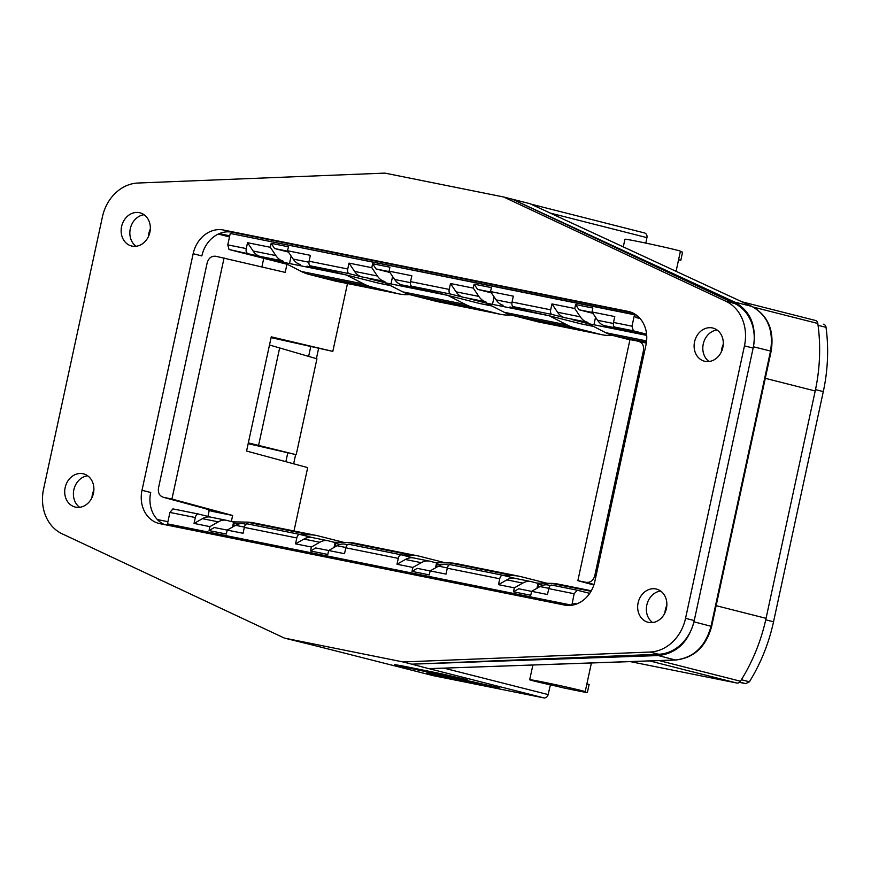 <?xml version="1.0" encoding="UTF-8"?>
<svg xmlns="http://www.w3.org/2000/svg" width="871" height="871" viewBox="0 0 871 871"><rect width="100%" height="100%" fill="white"/><g stroke="black" fill="none" stroke-linecap="round" stroke-linejoin="round"><path stroke-width="1.31" d="M300.462 534.576L309.967 534.772A125.217 67.263 -78.6 0 1 316.423 535.48L253.603 522.85A125.217 67.263 101.4 0 0 247.157 522.143L232.503 521.838M344.089 542.459A125.217 67.263 -78.6 0 0 343.664 542.35L318.187 535.883A125.217 67.263 -78.6 0 0 316.423 535.48M589.711 593.369L577.233 590.211L574.152 593.739L548.763 588.633A4.17 2.243 101.4 0 1 551.757 585.083L577.233 590.211M543.112 585.236L538.692 584.354L537.93 587.74M591.322 590.767L558.039 584.082A125.217 67.263 101.4 0 0 551.583 583.374L536.939 583.069M515.327 578.42A33.392 17.932 101.4 0 0 514.913 578.333A33.392 17.932 101.4 0 0 506.878 579.89L498.473 584.659L514.347 587.849L522.752 583.091A33.392 17.932 -78.6 0 1 530.787 581.523A33.392 17.932 -78.6 0 1 531.103 581.588L538.038 583.352L536.95 588.295M548.36 585.062A33.392 17.932 101.4 0 0 548.055 584.996A33.392 17.932 101.4 0 0 540.02 586.553L531.615 591.322L547.489 594.512L548.763 588.633M531.604 591.365L518.713 588.774L513.498 591.812L530.755 595.274L531.615 591.322M577.114 590.19L551.822 585.105A4.17 2.243 101.4 0 0 551.757 585.083M576.776 603.919L573.935 603.342L573.597 604.899M571.844 605.225L574.152 593.739M167.918 521.685L157.357 519.562A29.222 24.638 104.2 0 1 150.552 493.215L150.705 492.485L142.006 490.286A29.222 24.638 -75.8 0 0 158.979 523.46A29.222 24.638 -75.8 0 0 159.992 523.689L564.517 605.051A29.222 24.638 -75.8 0 0 594.849 581.371L645.999 344.785A29.222 24.638 -75.8 0 0 629.025 311.611A29.222 24.638 -75.8 0 0 628.013 311.383L223.488 230.02A29.222 24.638 -75.8 0 0 193.155 253.69L142.006 490.286M229.487 236.912L218.273 234.07M261.899 266.885L263.75 258.328M209.236 510.482L207.94 516.438M164.565 524.614A29.222 24.638 104.2 0 1 157.357 519.562M210.902 517.189A33.392 17.932 101.4 0 0 210.488 517.102A33.392 17.932 101.4 0 0 202.453 518.67L194.048 523.427L195.311 517.537A4.17 2.243 -78.6 0 1 198.316 513.999L172.894 508.893L169.921 512.431L167.45 523.852L169.105 524.614L570.614 605.367M231.327 521.544L232.633 515.48L213.101 511.527M213.645 511.669L205.349 508.675M163.378 497.297L213.101 510.765L209.127 510.439M283.619 261.496L283.445 262.323L266.918 258.132L282.912 260.995A33.392 17.932 -78.6 0 1 275.889 255.595L270.315 247.288L247.538 242.704L253.113 251.011A33.392 17.932 101.4 0 0 260.135 256.412L229.04 249.498L286.962 264.24L285.198 272.394L215.79 256.27C211.446 255.824 208.561 258.077 207.124 263.031L158.522 487.814C157.782 492.921 159.502 496.1 163.661 497.363L171.946 499.029L224.076 257.936M193.155 253.701L201.854 255.922L202.018 255.192A29.222 24.638 104.2 0 1 219.176 233.668L229.737 235.791M640.109 318.557L635.743 317.447L639.858 318.274M635.743 317.447L636.266 315.019M646.598 334.17L633.326 330.806L631.998 326.168L634.48 314.747L230.238 233.45L635.95 314.801M219.176 233.668A29.222 24.638 104.2 0 1 232.187 232.23L632.139 312.667M634.48 314.747L636.026 314.856M229.04 249.498L227.777 244.871L246.264 248.583L247.538 242.704M230.238 233.45L227.777 244.871M604.605 325.689L627.392 330.272L614.806 327.082A4.17 2.243 101.4 0 1 613.511 322.455L614.784 316.565L592.008 311.981L597.582 320.299A33.392 17.932 101.4 0 0 604.605 325.689L646.685 335.172M646.707 335.389L587.881 323.555L571.343 319.363L587.348 322.226A33.392 17.932 -78.6 0 1 580.326 316.826L574.751 308.508L575.6 304.556L592.857 308.029L592.008 311.981M574.751 308.508L551.964 303.935L557.549 312.243A33.392 17.932 101.4 0 0 564.571 317.643L551.985 314.453A4.17 2.243 -78.6 0 1 550.69 309.815L551.964 303.935M612.433 335.357A125.217 67.263 -78.6 0 1 602.177 334.769L539.356 322.128A125.217 67.263 101.4 0 1 537.592 321.726L512.115 315.269A125.217 67.263 101.4 0 1 504.298 312.308L486.399 303.141L469.872 298.949L485.876 301.812A33.392 17.932 -78.6 0 1 478.843 296.412L473.269 288.105L474.129 284.142L491.386 287.615L490.525 291.578L513.313 296.151L512.039 302.041A4.17 2.243 101.4 0 0 513.324 306.668L525.91 309.869L509.905 307.006L549.22 315.781L486.399 303.141L486.573 302.313M473.269 288.105L450.492 283.521L449.218 289.412A4.17 2.243 -78.6 0 0 450.514 294.039L463.089 297.229A33.392 17.932 101.4 0 1 456.066 291.829L478.843 296.412M491.952 305.982L481.5 303.881A141.919 76.234 101.4 0 1 479.496 303.435L431.21 291.175L401.651 284.871L424.427 289.455L411.852 286.265A4.17 2.243 101.4 0 1 410.557 281.627L411.831 275.748L389.054 271.164L389.903 267.201L372.646 263.739L371.797 267.691L349.01 263.107L347.736 268.997A4.17 2.243 -78.6 0 0 349.031 273.625L361.617 276.826A33.392 17.932 101.4 0 1 354.595 271.425L377.372 276.009L371.797 267.691M390.48 285.579L380.028 283.478A141.919 76.234 101.4 0 1 378.025 283.021L329.739 270.761L306.951 266.188L322.956 269.041L310.37 265.851A4.17 2.243 101.4 0 1 309.085 261.224L310.359 255.334L287.572 250.75L288.432 246.798L271.175 243.325L274.605 248.562L287.887 251.229M270.315 247.288L271.175 243.325M596.025 575.905L594.806 575.568L643.408 350.784C644.137 345.689 642.428 342.51 638.269 341.236L629.983 339.57L577.854 580.674L593.848 585.007M271.088 337.632L332.82 351.394L347.485 283.543M285.862 461.695L287.746 452.996M308.617 356.446L310.675 346.941M293.647 463.808L295.65 454.586M316.391 358.656L318.579 348.531M741.384 679.739L749.408 681.775L745.685 683.626L739.414 682.363M749.408 681.775A162.79 137.259 -75.8 0 0 773.524 621.807L823.302 391.602A162.79 137.259 -75.8 0 0 826.035 327.333A4.17 3.517 -75.8 0 0 823.541 324.241A4.17 3.517 -75.8 0 0 823.4 324.208L823.541 324.241M630.277 661.612L736.768 683.027A4.17 3.517 -75.8 0 0 740.459 681.22A166.96 140.775 -75.8 0 0 766.055 618.334L815.212 390.981A166.96 140.775 -75.8 0 0 817.804 323.479A4.17 3.517 -75.8 0 0 815.321 320.43A4.17 3.517 -75.8 0 0 815.169 320.397L742.016 301.823M91.945 497.689A18.367 15.482 104.2 0 1 93.883 490.09M148.386 236.651A18.367 15.482 104.2 0 1 150.313 229.051M645.836 243.118L646.935 237.62A4.17 3.517 -75.8 0 0 644.496 232.949A4.17 3.517 -75.8 0 0 644.355 232.916L530.885 204.119L644.496 232.949M433.094 675.602A4.17 3.517 -75.8 0 0 433.235 675.646A4.17 3.517 -75.8 0 0 433.388 675.678L543.82 697.889A4.17 3.517 -75.8 0 0 548.142 694.579L550.396 684.846M316.554 646.032L284.371 638.084L62.091 533.781A40.904 34.492 104.2 0 1 43.55 489.197L102.451 216.748A40.904 34.492 104.2 0 1 137.923 183.03L384.895 173.111L503.634 196.988L725.913 301.29A40.904 34.492 104.2 0 1 744.455 345.874L685.553 618.323A40.904 34.492 104.2 0 1 650.082 652.041L403.099 661.96L284.371 638.084M433.388 675.678L316.652 646.053M685.553 618.323L694.241 620.533L693.958 621.829C688.308 642.254 676.429 653.5 658.334 655.558L411.809 664.17L427.509 668.318M428.064 668.416L543.82 697.889M619.695 661.927L429.338 668.634L620.021 661.971A4.17 2.178 -92 0 1 619.695 661.927L675.384 659.989A4.17 2.178 88 0 0 675.722 660.022A4.17 2.178 88 0 0 676.07 659.957M658.334 655.558L675.384 659.989C693.49 657.921 705.368 646.685 711.041 626.271L693.958 621.829A40.904 34.492 -75.8 0 1 658.781 654.252L411.809 664.17L403.099 661.96M453.356 678.847L499.377 687.872L472.953 681.819L434.977 674.176L426.932 672.782L435.794 675.058L453.356 678.847L453.519 677.91M421.172 670.67L467.183 679.707L440.759 673.642L402.783 666.01L394.737 664.617L403.6 666.892L421.172 670.67L421.324 669.734M503.634 196.988L512.333 199.198L734.754 302.128C750.486 310.991 756.714 325.874 753.426 346.778A40.904 34.492 -75.8 0 0 734.623 303.5L512.333 199.198L529.862 203.651L707.971 286.08A4.17 2.221 114.8 0 0 707.775 286.004L701.591 283.14A4.17 2.221 -65.2 0 1 701.797 283.217A4.17 2.221 -65.2 0 1 701.982 283.325M707.775 286.004L751.836 306.396C767.569 315.269 773.807 330.153 770.541 351.046L753.426 346.778L753.143 348.073L744.455 345.874M694.241 620.533L753.143 348.073M721.351 351.895A18.367 15.482 104.2 0 1 723.278 344.285M664.911 612.934A18.367 15.482 104.2 0 1 666.848 605.323M734.754 302.128L751.836 306.396A4.17 2.221 -65.2 0 1 752.043 306.472C768.08 315.542 774.45 330.468 771.151 351.231L770.541 351.046L711.041 626.271L711.64 626.445C706.076 646.718 694.1 657.91 675.722 660.022L626.87 661.731A4.17 2.178 -92 0 1 626.543 661.688M620.348 661.906A4.17 2.178 -92 0 1 620.021 661.971L626.87 661.731M93.447 493.28A17.115 14.426 -75.8 0 0 83.507 473.846A17.115 14.426 -75.8 0 0 65.151 487.586A17.115 14.426 -75.8 0 0 75.091 507.02A17.115 14.426 -75.8 0 0 93.447 493.28M666.413 608.524A17.115 14.426 -75.8 0 0 656.473 589.09A17.115 14.426 -75.8 0 0 638.116 602.83A17.115 14.426 -75.8 0 0 648.057 622.264A17.115 14.426 -75.8 0 0 666.413 608.524M722.854 347.485A17.115 14.426 -75.8 0 0 712.913 328.051A17.115 14.426 -75.8 0 0 694.557 341.791A17.115 14.426 -75.8 0 0 704.497 361.225A17.115 14.426 -75.8 0 0 722.854 347.485M149.888 232.241A17.115 14.426 -75.8 0 0 139.948 212.807A17.115 14.426 -75.8 0 0 121.592 226.547A17.115 14.426 -75.8 0 0 131.532 245.981A17.115 14.426 -75.8 0 0 149.888 232.241M79.653 507.303A17.115 14.426 104.2 0 1 73.85 489.796A17.115 14.426 104.2 0 1 87.655 475.773M652.619 622.547A17.115 14.426 104.2 0 1 646.815 605.04A17.115 14.426 104.2 0 1 660.621 591.017M709.059 361.509A17.115 14.426 104.2 0 1 703.256 344.001A17.115 14.426 104.2 0 1 717.051 329.978M136.083 246.264A17.115 14.426 104.2 0 1 130.291 228.757A17.115 14.426 104.2 0 1 144.085 214.734M580.913 690.453A28.384 0.642 12.2 0 1 585.192 691.737A28.384 0.642 12.2 0 1 582.623 691.454L587.348 692.652A36.31 0.827 12.2 0 1 561.806 687.513L557.081 686.315A28.384 0.642 12.2 0 1 533.977 681.013A28.384 0.642 12.2 0 1 529.699 679.739A28.384 0.642 12.2 0 1 549.808 683.452A28.384 0.642 12.2 0 1 580.913 690.453M587.348 692.652L589.112 684.486L586.88 683.92M676.081 271.317L680.425 251.229A28.384 0.642 -167.8 0 0 676.157 249.955A28.384 0.642 -167.8 0 0 645.052 242.944A28.384 0.642 -167.8 0 0 624.943 239.231L623.288 246.885M678.585 259.732L680.817 260.298L682.581 252.144L680.349 251.577M680.817 260.298A36.31 0.827 12.2 0 1 678.553 259.885M293.995 530.972L307.692 467.607L246.569 451.036L269.498 344.992L316.935 358.808L296.205 454.695L248.333 442.882M232.633 515.48L171.946 499.029M332.82 351.394L271.262 336.837L269.498 344.992M248.159 443.677L296.205 454.695M238.676 524.015L233.439 522.916M232.513 527.064L233.613 522.121L226.667 520.357A33.392 17.932 -78.6 0 0 226.362 520.292A33.392 17.932 -78.6 0 0 218.327 521.86L202.453 518.67M198.316 513.999A4.17 2.243 -78.6 0 1 198.37 514.01L210.717 517.145M401.945 554.99L411.45 555.186A125.217 67.263 -78.6 0 1 417.906 555.894L355.085 543.254A125.217 67.263 101.4 0 0 348.629 542.546L333.974 542.252M445.56 562.862A125.217 67.263 -78.6 0 0 445.146 562.753L419.67 556.297A125.217 67.263 -78.6 0 0 417.906 555.894M503.416 575.404L512.921 575.6A125.217 67.263 -78.6 0 1 519.377 576.297L456.556 563.668A125.217 67.263 101.4 0 0 450.111 562.96L435.456 562.655M547.042 583.276A125.217 67.263 -78.6 0 0 546.618 583.167L521.141 576.7A125.217 67.263 -78.6 0 0 519.377 576.297M537.864 584.136L538.692 584.354M515.153 578.377L502.807 575.241A4.17 2.243 -78.6 0 0 502.741 575.23A4.17 2.243 -78.6 0 0 499.747 578.769L498.473 584.659M441.63 564.833L437.22 563.94L436.447 567.337M435.467 567.881L436.567 562.938L429.621 561.174A33.392 17.932 -78.6 0 0 429.316 561.109A33.392 17.932 -78.6 0 0 421.281 562.677L405.407 559.487L397.002 564.245L412.876 567.435L412.016 571.398L429.272 574.871L430.132 570.908L446.006 574.109L447.28 568.219A4.17 2.243 101.4 0 1 450.285 564.68L502.741 575.23M446.877 564.648A33.392 17.932 101.4 0 0 446.573 564.582A33.392 17.932 101.4 0 0 438.538 566.15L430.132 570.908M502.687 575.219L450.34 564.691A4.17 2.243 101.4 0 0 450.285 564.68M514.347 587.849L513.498 591.812M167.45 523.852L571.692 605.16M194.048 523.427L209.922 526.617L209.062 530.581L226.318 534.054L227.179 530.091L243.053 533.281L244.326 527.401A4.17 2.243 101.4 0 1 247.331 523.863L299.787 534.413A4.17 2.243 -78.6 0 1 299.853 534.424L312.199 537.559M299.787 534.413A4.17 2.243 -78.6 0 0 296.793 537.951L295.519 543.842L311.393 547.032L310.544 550.984L327.801 554.457L328.661 550.505L344.535 553.695L345.809 547.805A4.17 2.243 101.4 0 1 348.803 544.266L401.27 554.816A4.17 2.243 -78.6 0 1 401.324 554.838L413.671 557.963M401.27 554.816A4.17 2.243 -78.6 0 0 398.265 558.365L397.002 564.245M243.924 523.83A33.392 17.932 101.4 0 0 243.619 523.765A33.392 17.932 101.4 0 0 235.584 525.333L227.179 530.091L214.288 527.543L209.062 530.581M209.922 526.617L218.327 521.86M233.493 526.509L234.266 523.123M334.91 543.319L340.158 544.419M311.393 547.032L319.799 542.263A33.392 17.932 -78.6 0 1 327.834 540.706A33.392 17.932 -78.6 0 1 328.149 540.771L335.085 542.535L333.996 547.478M436.393 563.733L437.22 563.94M430.122 570.951L417.242 568.36L412.016 571.398M412.876 567.435L421.281 562.677M413.856 558.017A33.392 17.932 101.4 0 0 413.442 557.919A33.392 17.932 101.4 0 0 405.407 559.487M401.204 554.805L348.857 544.277A4.17 2.243 101.4 0 0 348.803 544.266M345.406 544.244A33.392 17.932 101.4 0 0 345.09 544.179A33.392 17.932 101.4 0 0 337.055 545.736L328.661 550.505L315.759 547.957L310.544 550.984M312.373 537.603A33.392 17.932 101.4 0 0 311.96 537.505A33.392 17.932 101.4 0 0 303.925 539.073L295.519 543.842M299.733 534.402L247.386 523.874A4.17 2.243 101.4 0 0 247.331 523.863M334.976 546.923L335.738 543.537M213.101 510.765L163.28 497.276M289.695 262.715L291.11 256.02M288.453 252.078L274.605 248.562M247.56 253.221A4.17 2.243 -78.6 0 1 246.264 248.583M287.572 250.75L293.157 259.068A33.392 17.932 101.4 0 0 300.179 264.468M377.372 276.009A33.392 17.932 -78.6 0 0 384.394 281.398L368.389 278.546L384.928 282.737L385.091 281.899M391.177 283.119L392.581 276.434M372.646 263.739L376.087 268.965L389.37 271.643M389.936 272.481L376.087 268.965M349.01 263.107L354.595 271.425M389.054 271.164L394.628 279.471A33.392 17.932 101.4 0 0 401.651 284.871M492.648 303.533L494.064 296.837M474.129 284.142L477.558 289.379L490.841 292.046M491.407 292.896L477.558 289.379M450.492 283.521L456.066 291.829M490.525 291.578L496.111 299.885A33.392 17.932 101.4 0 0 503.133 305.286M593.434 326.396L582.982 324.295A141.919 76.234 101.4 0 1 580.979 323.838L549.22 315.781L567.119 324.937A125.217 67.263 -78.6 0 0 574.936 327.899L512.115 315.269M629.929 339.821L613.598 335.673A125.217 67.263 101.4 0 1 605.781 332.711L587.881 323.555L588.045 322.716M594.131 323.947L595.535 317.251M575.6 304.556L579.041 309.782L592.324 312.46M592.89 313.299L579.041 309.782M409.479 294.54A125.217 67.263 -78.6 0 1 399.223 293.952L336.402 281.311A125.217 67.263 101.4 0 1 334.638 280.908L309.161 274.441A125.217 67.263 101.4 0 1 301.344 271.48L364.165 284.12L346.266 274.964L283.445 262.323L301.344 271.48M399.223 293.952A125.217 67.263 -78.6 0 1 397.459 293.549L371.982 287.082A125.217 67.263 -78.6 0 1 364.165 284.12M410.644 294.855L436.121 301.322A125.217 67.263 101.4 0 0 437.884 301.725L500.694 314.355A125.217 67.263 -78.6 0 1 498.931 313.952L473.465 307.496A125.217 67.263 -78.6 0 1 465.647 304.523L447.738 295.367L384.928 282.737L402.827 291.894A125.217 67.263 101.4 0 0 410.644 294.855L473.465 307.496M510.961 314.954A125.217 67.263 -78.6 0 1 500.694 314.355M602.177 334.769A125.217 67.263 -78.6 0 1 600.413 334.366L574.936 327.899M577.854 580.674L586.139 582.34C590.484 582.775 593.369 580.522 594.806 575.568M646.315 343.141L638.269 341.236M591.017 591.3L551.583 583.374M548.828 588.328L540.02 586.553M630.027 311.894L628.013 311.383M613.511 322.455L631.998 326.168M512.039 302.041L550.69 309.815M410.557 281.627L449.218 289.412M309.085 261.224L347.736 268.997M633.326 330.806L614.806 327.082M646.935 237.62L550.243 213.079M753.382 307.125L817.804 323.479M815.212 390.981L765.293 378.319M716.136 605.672L766.055 618.334M740.459 681.22L659.216 660.599M736.768 683.027L649.69 660.937M443.883 668.122L548.142 694.579M701.591 283.14L529.742 203.607M725.913 301.29L734.623 303.5M622.896 661.829L622.297 661.84M658.781 654.252L650.082 652.041M223.488 230.02L232.187 232.23M491.331 686.479L491.44 685.815M459.137 678.313L459.246 677.638M745.685 683.626L739.719 682.113M765.729 619.825L773.524 621.807M823.302 391.602L815.506 389.631M818.054 325.319L826.035 327.333M279.602 348.171L258.556 445.517M172.959 508.904L198.25 513.988M309.967 534.772L247.157 522.143M512.921 575.6L450.111 562.96M447.356 567.925L438.538 566.15M499.747 578.769L447.28 568.219M522.752 583.091L506.878 579.89M195.311 517.537L169.921 512.431M296.793 537.951L244.326 527.401M398.265 558.365L345.809 547.805M411.45 555.186L348.629 542.546M345.874 547.511L337.055 545.736M319.799 542.263L303.925 539.073M244.403 527.097L235.584 525.333M282.912 260.995L260.135 256.412M253.113 251.011L275.889 255.595M378.025 283.021L390.306 285.492M349.031 273.625L310.37 265.851M384.394 281.398L361.617 276.826M293.157 259.068L308.933 262.236M479.496 303.435L491.788 305.906M450.514 294.039L411.852 286.265M485.876 301.812L463.089 297.229M394.628 279.471L410.404 282.65M580.979 323.838L593.26 326.309M551.985 314.453L513.324 306.668M587.348 322.226L564.571 317.643M557.549 312.243L580.326 316.826M496.111 299.885L511.887 303.054M597.582 320.299L613.358 323.468M605.781 332.711L646.609 340.92M371.982 287.082L309.161 274.441M334.638 280.908L397.459 293.549M436.121 301.322L498.931 313.952M402.827 291.894L465.647 304.523M537.592 321.726L600.413 334.366M504.298 312.308L567.119 324.937M646.445 342.281L613.598 335.673M594.022 584.474L586.139 582.34M643.408 350.784L644.638 351.078M548.055 584.996L550.461 585.475M208.648 510.319L213.264 511.571M741.994 301.823L815.321 320.43M707.971 286.08L752.043 306.472M433.235 675.646L316.598 646.042M771.151 351.231L711.64 626.445M585.192 691.737L591.409 662.973M529.699 679.739L532.889 665.009M446.573 564.582L448.99 565.072M514.913 578.333L530.787 581.523M210.488 517.102L226.362 520.292M413.442 557.919L429.316 561.109M345.09 544.179L347.507 544.658M311.96 537.505L327.834 540.706M243.619 523.765L246.036 524.255"/></g></svg>
